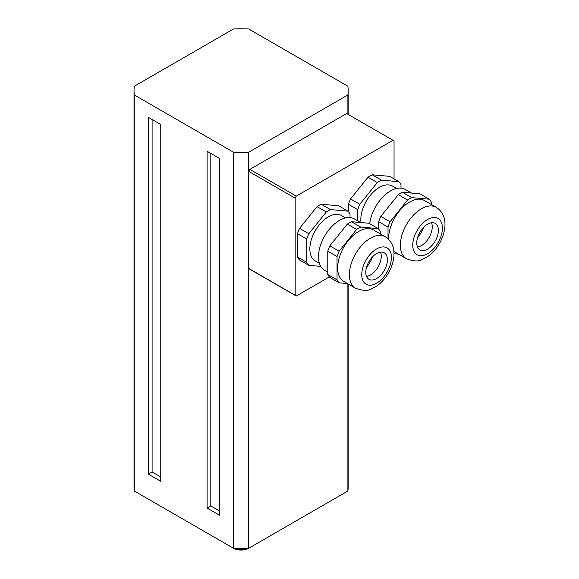 <?xml version="1.0" encoding="UTF-8"?>
<svg xmlns="http://www.w3.org/2000/svg" width="579" height="579" viewBox="0 0 579 579"><rect width="100%" height="100%" fill="white"/><g stroke="black" fill="none" stroke-linecap="round" stroke-linejoin="round"><path stroke-width="0.87" d="M394.046 178.889L394.046 141.088A91.764 52.979 120 0 0 392.975 140.284L346.626 113.527L249.896 169.372L296.245 196.136A91.764 52.979 120 0 0 295.167 198.177L248.818 171.42A91.764 52.979 120 0 1 249.896 169.372M248.818 268.475L295.167 295.239A91.764 52.979 120 0 0 296.245 296.035L249.896 269.278A91.764 52.979 120 0 1 248.818 268.475L248.818 171.42M296.245 196.136L392.975 140.284M295.167 295.239L295.167 198.177M329.364 276.914L296.245 296.035M231.94 547.372A13.107 7.57 180 0 1 231.824 547.307L233.373 548.204A10.921 6.304 0 0 0 233.475 548.262M347.892 114.258L347.892 94.956A107.064 61.808 0 0 0 348.16 90.606A107.064 61.808 0 0 0 347.892 86.257L248.63 28.95A107.064 61.808 0 0 0 233.561 28.95L134.299 86.257A107.064 61.808 0 0 0 134.031 90.606A107.064 61.808 0 0 0 134.299 94.956L134.299 491.006L233.561 548.313L233.561 152.27A107.064 61.808 0 0 0 248.63 152.27L248.63 548.313A107.064 61.808 180 0 1 233.561 548.313A10.921 6.304 0 0 0 248.623 548.313M248.717 548.262A10.921 6.304 0 0 0 248.818 548.204L250.367 547.307A13.107 7.57 180 0 1 250.251 547.372M248.167 548.335A13.107 7.57 180 0 1 234.025 548.335M219.463 158.4L219.463 515.201L207.108 508.065L207.108 151.264L219.463 158.4M219.463 510.917L210.814 505.923L207.108 508.065M210.814 153.406L210.814 505.923M160.759 481.301L148.398 474.165L148.398 117.371L160.759 124.507L160.759 481.301M160.759 477.024L152.103 472.023L148.398 474.165M152.103 119.506L152.103 472.023M348.16 283.956L348.16 486.657A107.064 61.808 180 0 1 347.892 491.006L347.892 283.804M134.299 491.006A107.064 61.808 180 0 1 134.031 486.657L134.031 90.606M347.892 491.006L248.63 548.313M233.561 152.27L134.299 94.956M347.892 94.956L248.63 152.27M347.943 211.14L338.672 205.791L321.186 204.228A33.756 19.491 120 0 0 317.046 206.616L299.56 228.372A33.756 19.491 120 0 0 297.49 233.713L297.49 257.025A33.756 19.491 120 0 0 299.56 259.971L308.831 265.327A33.756 19.491 -60 0 1 306.754 262.381L306.754 239.062A33.756 19.491 -60 0 1 308.831 233.721L326.317 211.972A33.756 19.491 -60 0 1 330.457 209.576L347.943 211.14A33.756 19.491 -60 0 1 350.02 214.085L350.02 217.581M320.737 266.391L308.831 265.327M345.627 217.914L341.494 215.526A26.221 15.141 120 0 0 312.334 236.797A26.221 15.141 120 0 0 315.28 260.941L319.413 263.322M297.49 257.025L306.754 262.381M297.49 233.713L306.754 239.062M299.56 228.372L308.831 233.721M317.046 206.616L326.317 211.972M321.186 204.228L330.457 209.576M357.742 220.867L357.742 209.627A33.756 19.491 -60 0 1 359.812 204.286L377.298 182.537A33.756 19.491 -60 0 1 381.445 180.141L398.931 181.705L389.66 176.349L372.174 174.793A33.756 19.491 120 0 0 368.027 177.181L350.541 198.937A33.756 19.491 120 0 0 348.471 204.278L348.471 211.74M398.931 181.705A33.756 19.491 -60 0 1 401.001 184.65L401.001 188.139M396.615 188.479L392.482 186.091A26.221 15.141 120 0 0 371.016 194.508A26.221 15.141 120 0 0 361.035 222.56M348.471 204.278L357.742 209.627M350.541 198.937L359.812 204.286M368.027 177.181L377.298 182.537M372.174 174.793L381.445 180.141M378.225 228.625L368.953 223.27L351.467 221.706A33.756 19.491 120 0 0 347.328 224.102L329.842 245.858A33.756 19.491 120 0 0 327.772 251.192L327.772 274.511A33.756 19.491 120 0 0 329.842 277.457L339.113 282.805A33.756 19.491 -60 0 1 337.036 279.86L337.036 256.548A33.756 19.491 -60 0 1 339.113 251.206L356.599 229.45A33.756 19.491 -60 0 1 360.739 227.062L378.225 228.625A33.756 19.491 -60 0 1 380.294 231.571L380.294 233.894M347.458 283.551L339.113 282.805M385.267 236.76L373.527 229.979A29.717 17.153 120 0 0 350.628 237.94A29.717 17.153 120 0 0 337.658 267.845A29.717 17.153 120 0 0 343.81 281.452L355.549 288.226C362.801 290.803 367.918 291.071 370.907 289.03L376.437 286.156C385.419 280.424 393.865 266.984 393.981 253.935C394.06 246.393 391.151 240.676 385.267 236.76A29.717 17.153 120 0 0 355.549 253.913A29.717 17.153 120 0 0 355.549 288.226M372.644 256.714A22.668 13.093 -60 0 1 366.521 267.317M327.772 274.511L337.036 279.86M327.772 251.192L337.036 256.548M329.842 245.858L339.113 251.206M347.328 224.102L356.599 229.45M351.467 221.706L360.739 227.062M380.526 252.162A15.293 8.83 -60 0 1 381.271 256.273A15.293 8.83 -60 0 1 366.514 276.422M387.402 259.819A15.293 8.83 -60 0 1 380.729 275.213A15.293 8.83 -60 0 1 368.946 279.31A15.293 8.83 -60 0 1 365.776 272.304A15.293 8.83 -60 0 1 372.449 256.917A15.293 8.83 -60 0 1 384.239 252.813A15.293 8.83 -60 0 1 387.402 259.819M360.608 222.524L354.37 218.92A29.717 17.153 120 0 0 324.653 236.08A29.717 17.153 120 0 0 324.653 270.386L327.772 272.188M388.024 238.78L388.024 227.113A33.756 19.491 -60 0 1 390.094 221.771L407.58 200.016A33.756 19.491 -60 0 1 411.727 197.627L429.213 199.19L419.941 193.835L402.456 192.271A33.756 19.491 120 0 0 398.309 194.667L380.823 216.416A33.756 19.491 120 0 0 378.753 221.757L378.753 229.226M429.213 199.19A33.756 19.491 -60 0 1 431.283 202.136L431.283 204.459M398.439 254.116L393.981 253.718M436.255 207.325A29.717 17.153 120 0 0 406.538 224.478A29.717 17.153 120 0 0 406.538 258.791C413.79 261.368 418.906 261.636 421.896 259.595L427.418 256.721C436.4 250.989 444.846 237.549 444.969 224.493C445.041 216.959 442.139 211.241 436.255 207.325L424.508 200.544A29.717 17.153 120 0 0 401.609 208.505A29.717 17.153 120 0 0 388.639 238.41A29.717 17.153 120 0 0 388.661 239.388M393.865 251.402A29.717 17.153 120 0 0 394.798 252.017L406.538 258.791M423.625 227.279A22.668 13.093 -60 0 1 417.502 237.882M378.753 221.757L388.024 227.113M380.823 216.416L390.094 221.771M398.309 194.667L407.58 200.016M402.456 192.271L411.727 197.627M431.514 222.72A15.293 8.83 -60 0 1 432.252 226.838A15.293 8.83 -60 0 1 417.502 246.987M438.39 230.384A15.293 8.83 -60 0 1 431.71 245.778A15.293 8.83 -60 0 1 419.927 249.875A15.293 8.83 -60 0 1 416.757 242.869A15.293 8.83 -60 0 1 423.437 227.482A15.293 8.83 -60 0 1 435.22 223.378A15.293 8.83 -60 0 1 438.39 230.384M411.597 193.089L405.351 189.485A29.717 17.153 120 0 0 383.884 196.006A29.717 17.153 120 0 0 369.706 223.704M391.418 257.503A20.974 12.108 120 0 0 369.178 255.513A20.974 12.108 120 0 0 369.178 285.179A20.974 12.108 120 0 0 391.418 257.503M442.407 228.061A20.974 12.108 120 0 0 420.159 226.078A20.974 12.108 120 0 0 420.159 255.737A20.974 12.108 120 0 0 442.407 228.061M348.16 90.606L348.16 114.41"/></g></svg>

